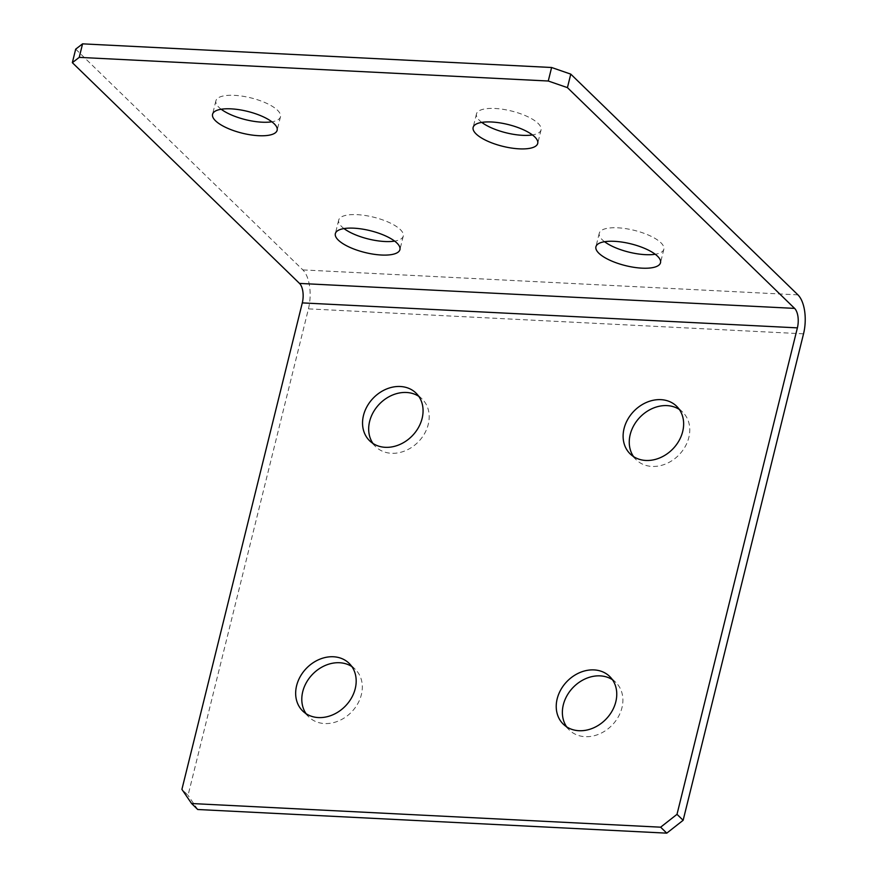 <?xml version="1.0" encoding="UTF-8"?>
<svg xmlns="http://www.w3.org/2000/svg" width="877" height="877" viewBox="0 0 877 877"><rect width="100%" height="100%" fill="white"/><g stroke="black" fill="none" stroke-linecap="round" stroke-linejoin="round"><path stroke-width="0.66" stroke-dasharray="4.38 3.29" d="M372.977 443.455A33.271 27.121 -45.8 0 0 375.762 446.744A33.271 27.121 -45.8 0 0 391.416 453.288A33.271 27.121 -45.8 0 0 424.556 433.589A33.271 27.121 -45.8 0 0 422.122 399.024A33.271 27.121 -45.8 0 0 418.767 396.338M633.556 456.599A33.271 27.121 -45.8 0 0 636.329 459.877A33.271 27.121 -45.8 0 0 651.995 466.421A33.271 27.121 -45.8 0 0 685.123 446.722A33.271 27.121 -45.8 0 0 682.701 412.157A33.271 27.121 -45.8 0 0 679.346 409.471M566.674 726.858A33.271 27.121 -45.8 0 0 569.447 730.135A33.271 27.121 -45.8 0 0 585.112 736.68A33.271 27.121 -45.8 0 0 618.241 716.98A33.271 27.121 -45.8 0 0 615.818 682.416A33.271 27.121 -45.8 0 0 612.464 679.73M306.095 713.714A33.271 27.121 -45.8 0 0 308.879 717.002A33.271 27.121 -45.8 0 0 324.534 723.547A33.271 27.121 -45.8 0 0 357.673 703.847A33.271 27.121 -45.8 0 0 355.24 669.283A33.271 27.121 -45.8 0 0 351.885 666.597M343.992 228.579A33.271 11.215 13.9 0 1 341.668 226.606A33.271 11.215 13.9 0 1 338.697 220.094A33.271 11.215 13.9 0 1 365.227 215.501A33.271 11.215 13.9 0 1 400.307 229.566A33.271 11.215 13.9 0 1 403.277 236.077A33.271 11.215 13.9 0 1 394.639 241.109M604.571 241.723A33.271 11.215 13.9 0 1 602.247 239.75A33.271 11.215 13.9 0 1 599.265 233.238A33.271 11.215 13.9 0 1 625.805 228.645A33.271 11.215 13.9 0 1 660.874 242.71A33.271 11.215 13.9 0 1 663.856 249.221A33.271 11.215 13.9 0 1 655.218 254.253M221.201 109.252A33.271 11.215 13.9 0 1 218.877 107.29A33.271 11.215 13.9 0 1 215.906 100.778A33.271 11.215 13.9 0 1 242.436 96.185A33.271 11.215 13.9 0 1 277.516 110.25A33.271 11.215 13.9 0 1 280.487 116.762A33.271 11.215 13.9 0 1 271.848 121.793M481.78 122.396A33.271 11.215 13.9 0 1 479.456 120.423A33.271 11.215 13.9 0 1 476.474 113.911A33.271 11.215 13.9 0 1 503.014 109.318A33.271 11.215 13.9 0 1 538.083 123.383A33.271 11.215 13.9 0 1 541.065 129.895A33.271 11.215 13.9 0 1 532.427 134.926M75.685 49.156L302.85 269.908A29.577 13.922 -87.1 0 1 308.441 308.868L188.051 795.329L181.912 789.366M197.731 809.504L188.051 795.329M797.938 294.869L302.85 269.908M803.529 333.83L308.441 308.868M375.762 446.744L369.623 440.769M636.329 459.877L630.19 453.913M569.447 730.135L563.308 724.172M308.879 717.002L302.74 711.028M403.277 236.077L399.934 249.594M663.856 249.221L660.513 262.738M280.487 116.762L277.143 130.267M541.065 129.895L537.722 143.411M476.474 113.911L473.131 127.428M215.906 100.778L212.563 114.284M599.265 233.238L595.922 246.755M338.697 220.094L335.354 233.611M355.24 669.283L349.101 663.319M615.818 682.416L609.679 676.452M682.701 412.157L676.562 406.194M422.122 399.024L415.983 393.049"/><path stroke-width="1.32" d="M400.329 386.505A33.271 27.121 -45.8 0 0 367.189 406.215A33.271 27.121 -45.8 0 0 369.623 440.769A33.271 27.121 -45.8 0 0 385.277 447.314A33.271 27.121 -45.8 0 0 418.417 427.614A33.271 27.121 -45.8 0 0 415.983 393.049A33.271 27.121 -45.8 0 0 400.329 386.505M418.767 396.338A33.271 27.121 -45.8 0 0 406.468 392.479A33.271 27.121 -45.8 0 0 374.687 409.954A33.271 27.121 -45.8 0 0 372.977 443.455M660.907 399.649A33.271 27.121 -45.8 0 0 627.768 419.349A33.271 27.121 -45.8 0 0 630.19 453.913A33.271 27.121 -45.8 0 0 645.856 460.458A33.271 27.121 -45.8 0 0 678.984 440.758A33.271 27.121 -45.8 0 0 676.562 406.194A33.271 27.121 -45.8 0 0 660.907 399.649M679.346 409.471A33.271 27.121 -45.8 0 0 667.046 405.612A33.271 27.121 -45.8 0 0 635.266 423.098A33.271 27.121 -45.8 0 0 633.556 456.599M594.025 669.907A33.271 27.121 -45.8 0 0 560.885 689.607A33.271 27.121 -45.8 0 0 563.308 724.172A33.271 27.121 -45.8 0 0 578.973 730.716A33.271 27.121 -45.8 0 0 612.102 711.017A33.271 27.121 -45.8 0 0 609.679 676.452A33.271 27.121 -45.8 0 0 594.025 669.907M612.464 679.73A33.271 27.121 -45.8 0 0 600.164 675.871A33.271 27.121 -45.8 0 0 568.384 693.356A33.271 27.121 -45.8 0 0 566.674 726.858M333.446 656.763A33.271 27.121 -45.8 0 0 300.307 676.474A33.271 27.121 -45.8 0 0 302.74 711.028A33.271 27.121 -45.8 0 0 318.395 717.572A33.271 27.121 -45.8 0 0 351.534 697.873A33.271 27.121 -45.8 0 0 349.101 663.319A33.271 27.121 -45.8 0 0 333.446 656.763M351.885 666.597A33.271 27.121 -45.8 0 0 339.585 662.738A33.271 27.121 -45.8 0 0 307.805 680.212A33.271 27.121 -45.8 0 0 306.095 713.714M338.325 240.123A33.271 11.215 -166.1 0 0 373.405 254.187A33.271 11.215 -166.1 0 0 399.934 249.594A33.271 11.215 -166.1 0 0 396.963 243.082A33.271 11.215 -166.1 0 0 361.883 229.018A33.271 11.215 -166.1 0 0 335.354 233.611A33.271 11.215 -166.1 0 0 338.325 240.123M394.639 241.109A33.271 11.215 13.9 0 1 343.992 228.579M598.903 253.267A33.271 11.215 -166.1 0 0 633.972 267.321A33.271 11.215 -166.1 0 0 660.513 262.738A33.271 11.215 -166.1 0 0 657.531 256.216A33.271 11.215 -166.1 0 0 622.462 242.162A33.271 11.215 -166.1 0 0 595.922 246.755A33.271 11.215 -166.1 0 0 598.903 253.267M655.218 254.253A33.271 11.215 13.9 0 1 604.571 241.723M215.534 120.807A33.271 11.215 -166.1 0 0 250.614 134.861A33.271 11.215 -166.1 0 0 277.143 130.267A33.271 11.215 -166.1 0 0 274.172 123.756A33.271 11.215 -166.1 0 0 239.092 109.691A33.271 11.215 -166.1 0 0 212.563 114.284A33.271 11.215 -166.1 0 0 215.534 120.807M271.848 121.793A33.271 11.215 13.9 0 1 221.201 109.252M476.112 133.94A33.271 11.215 -166.1 0 0 511.181 148.005A33.271 11.215 -166.1 0 0 537.722 143.411A33.271 11.215 -166.1 0 0 534.74 136.9A33.271 11.215 -166.1 0 0 499.671 122.835A33.271 11.215 -166.1 0 0 473.131 127.428A33.271 11.215 -166.1 0 0 476.112 133.94M532.427 134.926A33.271 11.215 13.9 0 1 481.78 122.396M794.595 308.386L567.43 87.634L548.268 81.013L79.226 57.367L72.342 62.673L299.506 283.414A14.788 6.961 -87.1 0 1 302.302 302.894L797.39 327.866A14.788 6.961 92.9 0 0 794.595 308.386L299.506 283.414M797.39 327.866L677 814.327L683.139 820.291L803.529 333.83A29.577 13.922 92.9 0 0 797.938 294.869L570.774 74.128L567.43 87.634M548.268 81.013L551.611 67.496L82.57 43.85L79.226 57.367M551.611 67.496L570.774 74.128M72.342 62.673L75.685 49.156L82.57 43.85M683.139 820.291L666.772 833.15L660.633 827.186L191.592 803.529L181.912 789.366L302.302 302.894M666.772 833.15L197.731 809.504L191.592 803.529M660.633 827.186L677 814.327"/></g></svg>
